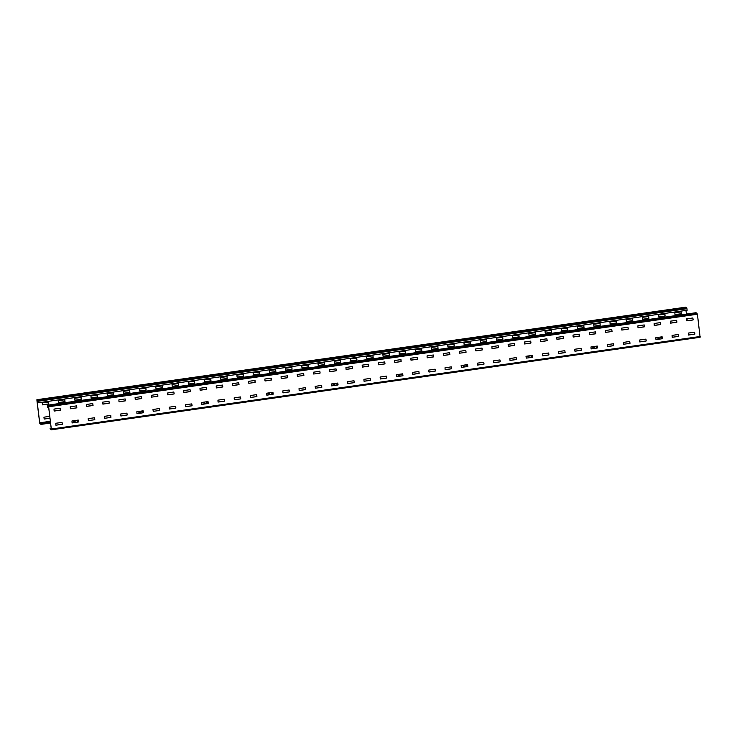 <?xml version="1.0" encoding="UTF-8"?>
<svg xmlns="http://www.w3.org/2000/svg" width="737" height="737" viewBox="0 0 737 737"><rect width="100%" height="100%" fill="white"/><g stroke="black" fill="none" stroke-linecap="round" stroke-linejoin="round"><path stroke-width="1.11" d="M37.965 400.283L686.718 307.762L687.17 310.24L38.416 402.761L37.965 400.283L36.887 399.712L39.844 423.729L41.069 424.374L50.531 422.577M50.586 423.02L41.069 424.374M48.568 402.006L48.789 403.968L42.451 404.853L42.276 402.899L48.67 402.098M42.516 404.862L48.716 403.922L48.596 402.052M49.757 416.267L43.925 417.206L44.192 419.04L49.987 418.183M64.792 399.694L65.013 401.656L58.674 402.54L58.499 400.587L64.893 399.786M58.739 402.549L64.93 401.61L64.81 399.74M81.006 397.372L81.227 399.343L74.888 400.228L74.713 398.275L81.107 397.473M74.861 400.191L81.153 399.297L81.033 397.427M97.229 395.06L97.45 397.031L91.112 397.916L90.937 395.962L97.33 395.161M91.075 397.879L97.367 396.985L97.247 395.115M113.443 392.747L113.664 394.719L107.326 395.594L113.664 394.719M113.59 394.673L113.47 392.803M113.544 392.849L107.151 393.641L107.298 395.566M129.666 390.435L129.887 392.406L123.549 393.282L123.374 391.329L129.767 390.527M123.512 393.254L129.804 392.36L129.684 390.49M145.88 388.123L146.101 390.085L139.763 390.969L139.588 389.016L145.981 388.215M139.837 390.988L146.027 390.048L145.908 388.178M162.103 385.81L162.324 387.773L155.986 388.657L155.811 386.704L162.204 385.902M156.051 388.666L162.241 387.736L162.122 385.866M178.317 383.498L178.538 385.46L172.209 386.345L172.025 384.392L178.418 383.59M172.274 386.354L178.465 385.423L178.345 383.553M194.54 381.186L194.761 383.148L188.423 384.032L188.248 382.079L194.642 381.278M188.488 384.041L194.679 383.111L194.559 381.241M210.764 378.873L210.975 380.836L204.646 381.72L204.462 379.767L210.856 378.965M204.711 381.729L210.902 380.799L210.782 378.929M226.978 376.561L227.199 378.523L220.86 379.408L220.685 377.455L227.079 376.653M220.824 379.38L227.116 378.486L226.996 376.607M243.201 374.249L243.413 376.211L237.084 377.095L236.909 375.142L243.293 374.341M237.047 377.068L243.339 376.165L243.219 374.295M259.415 371.936L259.636 373.899L253.298 374.783L259.636 373.899M259.553 373.852L259.433 371.982M259.516 372.028L253.123 372.83L253.261 374.755M275.638 369.615L275.859 371.586L269.521 372.471L269.346 370.518L275.739 369.716M269.484 372.443L275.776 371.54L275.656 369.67M291.852 367.302L292.073 369.274L285.735 370.158L285.56 368.205L291.953 367.404M285.698 370.121L291.99 369.228L291.87 367.358M308.075 364.99L308.296 366.962L301.958 367.846L301.783 365.893L308.177 365.091M302.023 367.855L308.213 366.915L308.094 365.045M318.237 365.543L317.997 363.571L324.271 362.678L324.602 364.52L318.237 365.543L324.51 364.649M324.437 364.603L324.317 362.733M340.512 360.365L340.734 362.337L334.395 363.212L334.22 361.259L340.614 360.457M334.46 363.23L340.651 362.291L340.531 360.421M356.726 358.053L356.948 360.015L350.609 360.9L350.434 358.947L356.828 358.145M350.674 360.918L356.874 359.978L356.754 358.108M372.95 355.741L373.171 357.703L366.833 358.587L366.658 356.634L373.051 355.833M366.897 358.597L373.088 357.666L372.968 355.796M389.164 353.428L389.385 355.391L383.047 356.275L382.872 354.322L389.265 353.52M383.019 356.247L389.311 355.354L389.191 353.484M405.387 351.116L405.608 353.078L399.27 353.963L405.608 353.078M405.525 353.041L405.405 351.171M405.488 351.208L399.095 352.01L399.233 353.935M421.601 348.804L421.822 350.766L415.484 351.65L421.822 350.766M421.748 350.729L421.628 348.859M421.702 348.896L415.309 349.697L415.456 351.623M437.824 346.491L438.045 348.454L431.707 349.338L431.532 347.385L437.925 346.583M431.67 349.31L437.962 348.417L437.842 346.537M454.038 344.179L454.259 346.141L447.93 347.026L447.746 345.073L454.139 344.271M447.995 347.035L454.185 346.095L454.066 344.225M470.261 341.867L470.482 343.829L464.144 344.713L463.969 342.76L470.363 341.959M464.209 344.723L470.399 343.783L470.28 341.913M486.475 339.545L486.696 341.517L480.367 342.401L480.183 340.448L486.577 339.646M480.432 342.41L486.623 341.471L486.503 339.6M502.698 337.233L502.92 339.204L496.581 340.089L496.406 338.136L502.8 337.334M496.646 340.098L502.837 339.158L502.717 337.288M518.922 334.92L519.134 336.892L512.805 337.776L512.63 335.814L519.014 335.022M512.869 337.786L519.06 336.846L518.94 334.976M535.136 332.608L535.357 334.58L529.019 335.455L528.844 333.502L535.237 332.709M528.982 335.427L535.274 334.534L535.154 332.663M551.359 330.296L551.571 332.267L545.242 333.142L551.571 332.267M551.497 332.221L551.377 330.351M551.46 330.388L545.067 331.189L545.205 333.115M567.573 327.983L567.794 329.946L561.456 330.83L567.794 329.946M567.711 329.909L567.591 328.039M567.674 328.076L561.281 328.877L561.419 330.802M583.796 325.671L584.017 327.633L577.679 328.518L577.504 326.565L583.897 325.763M577.642 328.49L583.934 327.597L583.815 325.726M600.01 323.359L600.231 325.321L593.893 326.205L593.718 324.252L600.111 323.451M593.856 326.178L600.158 325.284L600.038 323.414M616.233 321.046L616.454 323.009L610.116 323.893L609.941 321.94L616.335 321.139M610.181 323.902L616.372 322.972L616.252 321.102M626.395 321.59L626.155 319.628L632.429 318.734L632.761 320.577L626.33 321.581L632.668 320.696M632.595 320.659L632.475 318.789M648.671 316.422L648.892 318.384L642.553 319.268L642.378 317.315L648.772 316.514M642.618 319.278L648.809 318.347L648.689 316.468M664.885 314.109L665.106 316.072L658.767 316.956L658.592 315.003L664.986 314.202M658.832 316.965L665.032 316.026L664.912 314.155M681.108 311.797L681.329 313.759L674.991 314.644L674.816 312.691L681.209 311.889M675.055 314.653L681.246 313.713L681.126 311.843M685.972 310.415L686.423 314.082M687.013 318.817L687.243 320.733M38.416 402.761L38.02 400.716L36.933 400.55L39.66 422.817L41.014 423.941M685.64 307.191L36.887 399.712L685.64 307.191L686.718 307.762M44.257 419.049L49.996 418.229M41.788 423.149L43.962 423.066L41.788 423.149M47.196 422.375L49.361 422.292L47.196 422.375M696.087 312.709L47.315 405.23L696.069 312.7L697.414 314.229L700.113 337.288L51.36 429.809L50.07 428.722L51.268 428.556M700.113 337.288L51.36 429.809L48.66 406.75L47.334 405.23M686.792 320.853L693.056 319.959L686.709 320.807L686.543 318.881L692.817 317.988L693.158 319.83L692.835 317.988M688.533 335.04L694.798 334.147L688.45 334.994L688.284 333.078L694.558 332.175L694.899 334.018L694.576 332.175M676.934 322.143L670.449 323.073L670.329 321.194L676.603 320.3L676.934 322.143L676.621 320.3M678.676 336.33L672.19 337.26L672.07 335.39L678.344 334.497L678.676 336.33L678.362 334.487M660.711 324.455L654.226 325.385L654.106 323.515L660.38 322.613L660.711 324.455L660.398 322.613M662.462 338.642L655.967 339.573L655.847 337.703L662.121 336.809L662.462 338.642L662.139 336.809M644.497 326.767L638.012 327.698L637.892 325.828L644.23 324.943L644.497 326.767L644.184 324.925M646.238 340.955L639.753 341.885L639.633 340.015L645.907 339.121L646.238 340.955L645.925 339.121M628.274 329.08L621.788 330.01L621.669 328.14L627.942 327.246L628.274 329.08L627.961 327.246M623.557 344.253L629.923 343.396L623.576 344.253L623.318 342.447L629.684 341.434L630.024 343.276L629.702 341.434M605.593 332.378L611.968 331.521L605.611 332.378L605.353 330.572L611.719 329.559L612.06 331.392L611.747 329.559M613.801 345.589L607.316 346.51L607.196 344.64L613.47 343.746L613.801 345.589L613.488 343.746M595.837 333.714L589.351 334.635L589.231 332.765L595.505 331.871L595.837 333.714L595.524 331.871M597.578 347.901L591.092 348.822L590.973 346.952L597.246 346.058L597.578 347.901L597.265 346.058M579.623 336.026L573.137 336.947L573.018 335.077L579.282 334.183L579.623 336.026L579.31 334.183M581.364 350.213L574.878 351.134L574.759 349.264L581.023 348.371L581.364 350.213L581.051 348.371M563.4 338.338L556.914 339.26L556.794 337.389L563.068 336.496L563.4 338.338L563.086 336.496M565.141 352.526L558.655 353.447L558.535 351.577L564.809 350.683L565.141 352.526L564.828 350.683M547.186 340.651L540.7 341.572L540.58 339.702L546.845 338.808L547.186 340.651L546.872 338.808M542.561 355.86L548.835 354.958L542.478 355.814L542.321 353.889L548.65 353.005L548.927 354.838L548.614 352.995M524.597 343.976L530.87 343.083L524.523 343.939L524.357 342.014L530.695 341.13L530.962 342.963L530.649 341.12M526.236 358.127L532.611 357.279L526.264 358.127L526.006 356.33L532.372 355.308L532.704 357.15L532.39 355.308M514.748 345.275L508.263 346.197L508.143 344.326L514.408 343.433L514.748 345.275L514.435 343.433M516.49 359.463L510.004 360.393L509.884 358.514L516.149 357.62L516.49 359.463L516.176 357.62M498.525 347.588L492.04 348.509L491.92 346.639L498.194 345.745L498.525 347.588L498.212 345.745M500.266 361.775L493.781 362.705L493.661 360.835L499.935 359.932L500.266 361.775L499.953 359.932M482.311 349.9L475.816 350.83L475.697 348.951L481.97 348.057L482.311 349.9L481.998 348.057M484.052 364.087L477.567 365.018L477.447 363.148L483.712 362.254L484.052 364.087L483.739 362.245M459.621 353.189L465.996 352.341L459.648 353.189L459.391 351.392L465.756 350.37L466.088 352.212L465.775 350.37M461.362 367.385L467.737 366.529L461.39 367.376L461.132 365.58L467.498 364.566L467.829 366.4L467.516 364.557M449.874 354.525L443.379 355.455L443.259 353.585L449.533 352.691L449.874 354.525L449.552 352.682M451.615 368.712L445.13 369.642L445.01 367.772L451.274 366.879L451.615 368.712L451.302 366.879M433.651 356.837L427.165 357.767L427.045 355.897L433.319 355.004L433.651 356.837L433.338 354.994M435.392 371.024L428.906 371.955L428.787 370.085L435.06 369.191L435.392 371.024L435.079 369.191M417.437 359.149L410.942 360.08L410.822 358.21L417.096 357.316L417.437 359.149L417.114 357.316M419.178 373.346L412.683 374.267L412.563 372.397L418.837 371.503L419.178 373.346L418.856 371.503M401.002 359.72L401.121 361.591L394.783 362.475L394.608 360.522L400.9 359.628M396.589 376.671L402.863 375.778L396.515 376.635L396.349 374.709L402.688 373.825L402.955 375.658L402.642 373.816M378.625 364.797L384.898 363.903L378.551 364.76L378.385 362.834L384.723 361.95L384.99 363.783L384.677 361.941M380.375 378.984L386.639 378.09L380.292 378.947L380.126 377.022L386.464 376.137L386.741 377.97L386.418 376.128M368.776 366.096L362.291 367.017L362.171 365.147L368.445 364.253L368.776 366.096L368.463 364.253M370.518 380.283L364.032 381.204L363.912 379.334L370.186 378.44L370.518 380.283L370.204 378.44M352.553 368.408L346.068 369.329L345.948 367.459L352.222 366.565L352.553 368.408L352.24 366.565M354.304 382.595L347.809 383.516L347.689 381.646L353.963 380.753L354.304 382.595L353.981 380.753M336.339 370.72L329.854 371.641L329.734 369.771L335.998 368.878L336.339 370.72L336.026 368.878M338.08 384.907L331.595 385.829L331.475 383.959L337.749 383.065L338.08 384.907L337.767 383.065M313.658 374.009L320.024 373.152L313.676 374.009L313.418 372.213L319.784 371.19L320.116 373.033L319.803 371.19M315.399 388.196L321.765 387.349L315.418 388.196L315.16 386.4L321.525 385.377L321.857 387.22L321.544 385.377M297.435 376.321L303.81 375.465L297.453 376.321L297.195 374.525L303.561 373.502L303.902 375.345L303.589 373.502M305.643 389.532L299.158 390.463L299.038 388.583L305.302 387.69L305.643 389.532L305.33 387.69M287.679 377.657L281.193 378.578L281.073 376.708L287.347 375.815L287.679 377.657L287.366 375.815M289.42 391.844L282.934 392.775L282.815 390.905L289.088 390.002L289.42 391.844L289.107 390.002M271.465 379.97L264.979 380.9L264.859 379.021L271.124 378.127L271.465 379.97L271.152 378.127M273.206 394.157L266.72 395.087L266.601 393.217L272.939 392.333L273.206 394.157L272.893 392.314M255.03 380.541L255.149 382.411L248.811 383.295L248.636 381.342L254.928 380.439M256.771 394.728L256.891 396.598L250.552 397.483L250.377 395.529L256.669 394.636M239.028 384.594L232.542 385.525L232.422 383.655L238.687 382.761L239.028 384.594L238.714 382.752M234.403 399.804L240.677 398.91L234.32 399.767L234.163 397.842L240.428 396.948L240.769 398.781L240.455 396.948M222.804 386.907L216.319 387.837L216.199 385.967L222.473 385.073L222.804 386.907L222.491 385.073M224.545 401.094L218.06 402.024L217.94 400.154L224.214 399.261L224.545 401.094L224.232 399.261M206.59 389.219L200.095 390.149L199.976 388.279L206.249 387.386L206.59 389.219L206.277 387.386M208.331 403.415L201.846 404.337L201.726 402.466L207.991 401.573L208.331 403.415L208.018 401.573M190.367 391.531L183.881 392.462L183.762 390.592L190.035 389.698L190.367 391.531L190.054 389.698M192.108 405.728L185.623 406.649L185.503 404.779L191.777 403.885L192.108 405.728L191.795 403.885M167.686 394.829L174.052 393.973L167.704 394.829L167.446 393.024L173.812 392.01L174.153 393.853L173.831 392.01M169.427 409.017L175.793 408.16L169.446 409.017L169.188 407.22L175.553 406.198L175.894 408.04L175.581 406.198M151.463 397.142L157.838 396.285L151.49 397.142L151.232 395.345L157.598 394.323L157.93 396.165L157.617 394.323M153.204 411.329L159.579 410.472L153.232 411.329L152.974 409.532L159.339 408.51L159.671 410.352L159.358 408.51M141.716 398.477L135.221 399.399L135.101 397.529L141.375 396.635L141.716 398.477L141.393 396.635M143.457 412.665L136.962 413.586L136.842 411.716L143.116 410.822L143.457 412.665L143.144 410.822M125.493 400.79L119.007 401.711L118.887 399.841L125.161 398.947L125.493 400.79L125.179 398.947M127.234 414.977L120.748 415.898L120.628 414.028L126.902 413.135L127.234 414.977L126.921 413.135M109.279 403.102L102.784 404.023L102.664 402.153L108.938 401.26L109.279 403.102L108.956 401.26M110.799 415.539L110.919 417.418L104.59 418.294L104.405 416.341L110.697 415.447M93.055 405.414L86.57 406.336L86.45 404.466L92.724 403.572L93.055 405.414L92.742 403.572M88.431 420.624L94.704 419.731L88.357 420.578L88.191 418.653L94.465 417.759L94.797 419.602L94.483 417.759M70.466 408.749L76.74 407.856L70.393 408.703L70.227 406.778L76.501 405.884L76.832 407.727L76.519 405.884M78.583 421.914L72.088 422.845L71.968 420.974L78.242 420.072L78.583 421.914L78.26 420.072M60.618 410.039L54.133 410.97L54.013 409.09L60.277 408.197L60.618 410.039L60.305 408.197M62.359 424.226L55.874 425.157L55.754 423.287L62.028 422.393L62.359 424.226L62.046 422.384M47.315 405.23L47.472 407.552L47.38 405.663L48.587 406.704L51.314 428.971L50.07 428.722M47.546 407.589L48.67 407.432M678.501 336.413L672.208 337.306M676.759 322.226L670.569 323.165M662.287 338.725L655.994 339.628M660.545 324.538L654.345 325.478M646.063 341.038L639.771 341.94M644.322 326.85L638.03 327.744M628.108 329.163L621.816 330.065M613.626 345.671L607.435 346.602M597.412 347.984L591.212 348.914M595.671 333.797L589.379 334.69M581.189 350.296L574.998 351.227M579.448 336.109L573.257 337.039M564.975 352.608L558.775 353.539M563.225 338.421L557.034 339.352M547.011 340.734L540.82 341.664M516.315 359.545L510.022 360.439M514.573 345.358L508.383 346.298M500.091 361.858L493.799 362.751M498.35 347.671L492.058 348.564M483.877 364.17L477.585 365.064M482.136 349.983L475.844 350.876M451.44 368.795L445.249 369.734M449.699 354.608L443.407 355.501M435.217 371.107L429.026 372.047M433.476 356.92L427.184 357.823M419.003 373.429L412.812 374.359M417.262 359.232L411.071 360.172M400.919 359.674L401.039 361.545L394.848 362.484M370.343 380.366L364.05 381.259M368.601 366.178L362.411 367.109M354.128 382.678L347.836 383.572M352.387 368.491L346.187 369.421M337.905 384.99L331.613 385.884M336.164 370.803L329.872 371.697M305.468 389.615L299.277 390.555M289.254 391.927L283.054 392.867M287.504 377.74L281.212 378.634M273.031 394.24L266.84 395.179M271.29 380.052L265.099 380.992M256.697 394.682L256.817 396.552L250.525 397.455M254.947 380.495L255.066 382.365L248.876 383.304M238.852 384.677L232.662 385.617M224.37 401.186L218.078 402.08M222.629 386.989L216.438 387.929M208.156 403.498L201.864 404.392M206.415 389.302L200.224 390.242M191.933 405.811L185.641 406.704M190.192 391.623L183.9 392.517M143.282 412.748L137.091 413.678M141.541 398.56L135.249 399.454M127.059 415.06L120.868 416M125.318 400.873L119.127 401.803M110.725 415.502L110.845 417.372L104.654 418.312M109.104 403.185L102.904 404.116M92.88 405.497L86.69 406.437M78.408 421.997L72.217 422.937M62.184 424.309L55.892 425.203M60.443 410.122L54.252 411.062M36.933 400.55L37.541 400.467M38.232 401.241L686.985 308.711M39.66 422.817L50.374 421.288M39.798 423.296L50.429 421.776M700.15 336.487L51.397 429.017M697.414 314.229L48.66 406.75M697.156 313.271L48.393 405.792M47.969 405.976L47.361 406.059M78.343 420.569L77.578 420.173M78.481 421.693L76.012 420.394M76.178 422.319L73.276 420.781M143.218 411.32L142.453 410.914M143.356 412.444L140.896 411.145M141.053 413.061L138.151 411.532M208.092 402.07L207.327 401.665M208.23 403.185L205.77 401.886M205.927 403.812L203.025 402.282M272.966 392.812L272.202 392.416M273.105 393.936L270.645 392.637M270.801 394.562L267.909 393.024M337.841 383.562L337.076 383.157M337.979 384.686L335.519 383.387M335.685 385.304L332.783 383.774M402.715 374.313L401.96 373.908M402.853 375.428L400.394 374.129M400.56 376.054L397.658 374.525M467.59 365.064L466.834 364.658M467.728 366.178L465.268 364.879M465.434 366.805L462.532 365.266M532.464 355.805L531.709 355.409M532.602 356.929L530.143 355.63M530.308 357.546L527.406 356.017M597.348 346.556L596.583 346.15M597.486 347.68L595.017 346.372M595.183 348.297L592.281 346.768M662.222 337.306L661.457 336.901M662.36 338.421L659.901 337.122M660.057 339.048L657.155 337.509M75.708 422.384L72.806 420.855M140.583 413.135L137.681 411.596M205.457 403.876L202.555 402.347M270.332 394.627L267.43 393.097M335.206 385.377L332.313 383.839M400.09 376.119L397.188 374.589M464.964 366.869L462.062 365.34M529.839 357.62L526.937 356.082M594.713 348.361L591.811 346.832M659.587 339.112L656.685 337.583"/></g></svg>
